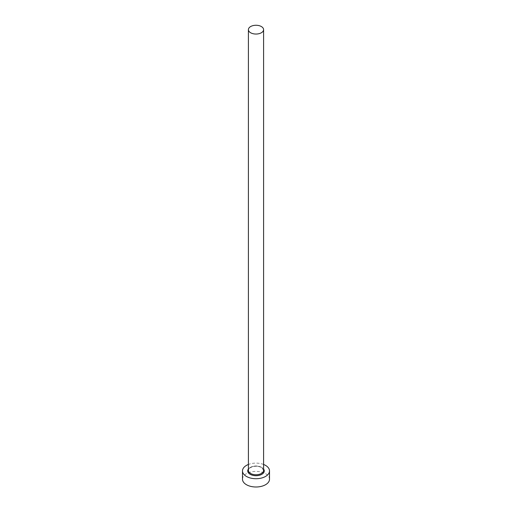 <?xml version="1.0" encoding="UTF-8"?>
<svg xmlns="http://www.w3.org/2000/svg" width="512" height="512" viewBox="0 0 512 512"><rect width="100%" height="100%" fill="white"/><g stroke="black" fill="none" stroke-linecap="round" stroke-linejoin="round"><path stroke-width="0.38" stroke-dasharray="2.56 1.92" d="M269.51 479.194A13.51 7.802 0 0 0 265.555 473.677A13.51 7.802 0 0 0 250.829 471.987A13.51 7.802 0 0 0 242.49 479.194M263.597 464.467A13.51 7.802 0 0 0 248.403 464.467M248.403 469.03A8.275 4.781 180 0 1 261.85 467.539A8.275 4.781 180 0 1 263.597 469.03M261.376 467.264A7.597 4.39 0 0 0 253.094 466.317A7.597 4.39 0 0 0 248.403 470.368C248.896 469.312 247.789 468.506 252.794 466.662C256.077 465.939 258.982 466.24 261.517 467.578L263.597 470.368A7.597 4.39 0 0 0 261.376 467.264"/><path stroke-width="0.77" d="M250.624 32.755A7.597 4.39 0 0 0 258.906 33.709A7.597 4.39 0 0 0 263.597 29.651A7.597 4.39 0 0 0 261.376 26.554A7.597 4.39 0 0 0 253.094 25.6A7.597 4.39 0 0 0 248.403 29.651A7.597 4.39 0 0 0 250.624 32.755M248.403 464.467A13.51 7.802 0 0 0 242.49 470.918A13.51 7.802 0 0 0 246.445 476.435A13.51 7.802 0 0 0 261.171 478.125A13.51 7.802 0 0 0 269.51 470.918A13.51 7.802 0 0 0 265.555 465.402A13.51 7.802 0 0 0 263.597 464.467M242.49 470.918L242.49 479.194A13.51 7.802 0 0 0 246.445 484.71A13.51 7.802 0 0 0 261.171 486.4A13.51 7.802 0 0 0 269.51 479.194L269.51 470.918M263.597 469.03A8.275 4.781 180 0 1 260.646 474.874A8.275 4.781 180 0 1 250.15 474.298A8.275 4.781 180 0 1 248.403 469.03M248.403 29.651L248.403 470.368A7.597 4.39 0 0 0 250.624 473.472A7.597 4.39 0 0 0 258.906 474.419A7.597 4.39 0 0 0 263.597 470.368L263.597 29.651"/></g></svg>
